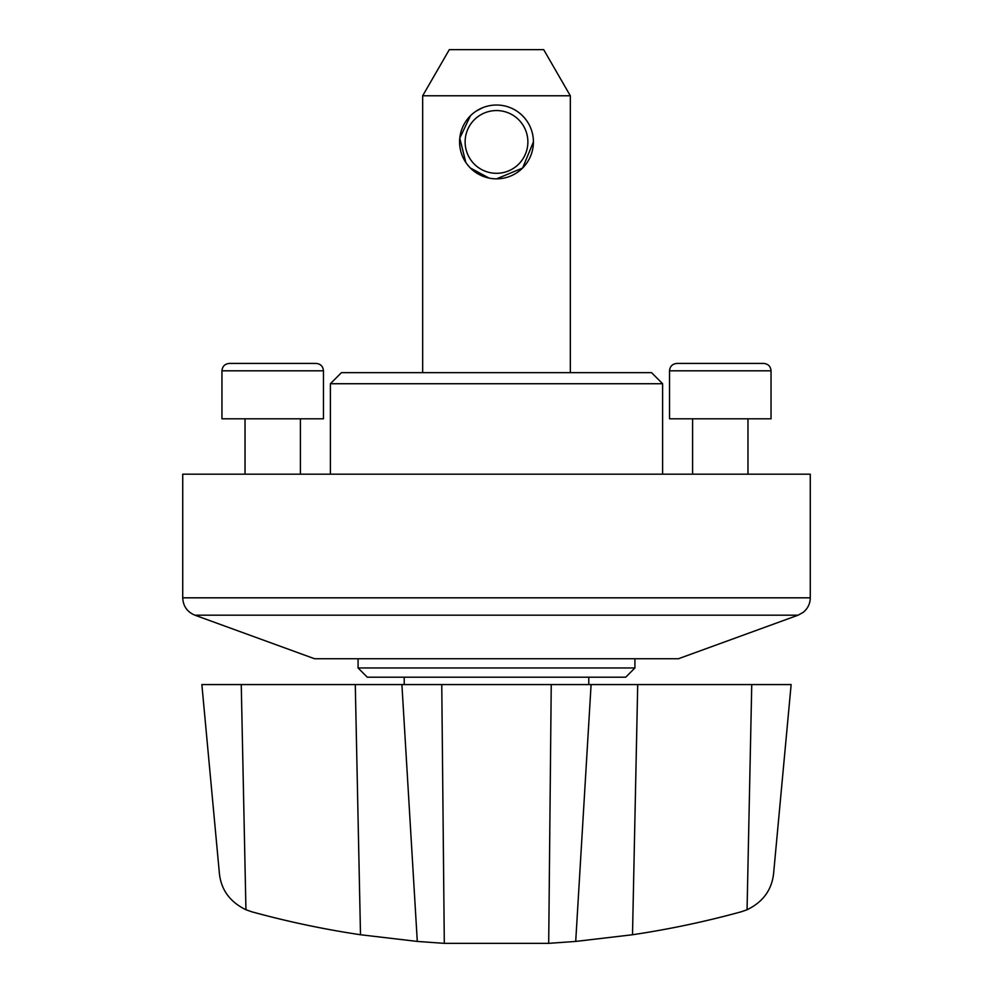 <?xml version="1.0" encoding="UTF-8"?>
<svg xmlns="http://www.w3.org/2000/svg" width="993" height="993" viewBox="0 0 993 993"><rect width="100%" height="100%" fill="white"/><g stroke="black" fill="none" stroke-linecap="round" stroke-linejoin="round"><path stroke-width="1.49" d="M747.059 909.749L741.274 911.773C705.477 921.603 669.22 929.262 632.504 934.748L575.704 941.426L548.695 943.35L444.305 943.35L417.296 941.426L360.496 934.748C323.78 929.262 287.523 921.603 251.726 911.773L245.941 909.749C229.892 901.917 221.029 889.716 219.366 873.157L201.864 684.574L791.136 684.574L773.634 873.157C771.933 889.765 763.071 901.967 747.059 909.749L751.751 684.574M300.407 474.17L300.407 418.798M259.396 363.426L316.097 363.426C320.578 363.86 323.035 366.318 323.47 370.811L323.47 418.798L221.96 418.798L221.96 370.811C222.358 366.367 224.815 363.897 229.346 363.426L246.078 363.426M316.097 363.426L229.346 363.426M747.965 474.17L747.965 418.798M746.922 363.426L763.654 363.426C768.135 363.86 770.605 366.318 771.04 370.811L771.04 418.798L669.53 418.798L669.53 370.811C669.927 366.367 672.385 363.897 676.903 363.426L733.604 363.426M763.654 363.426L676.903 363.426M482.263 107.877L475.932 111.278M470.409 115.821L459.771 138.176L465.816 162.455M470.347 167.978L489.102 178.107M533.415 141.937A36.915 36.915 0 0 1 478.043 173.899A36.915 36.915 0 0 1 478.043 109.962A36.915 36.915 0 0 1 533.415 141.937L522.628 168.016L496.574 178.852M570.33 95.787L543.692 49.65L449.308 49.65L422.67 95.787L570.33 95.787L570.33 372.648M422.67 95.787L422.67 372.648M482.263 175.997L475.932 172.583M662.616 383.732L330.384 383.732L341.455 372.648L651.545 372.648L662.616 383.732L662.616 474.17M330.384 383.732L330.384 474.17M182.724 474.17L810.276 474.17L810.276 597.823L182.724 597.823L182.724 474.17M194.876 615.176L798.124 615.176L678.43 658.744L314.57 658.744L194.876 615.176C187.193 611.936 183.146 606.152 182.724 597.823M358.076 658.744L358.076 667.966L634.924 667.966L634.924 658.744M634.924 667.966L625.702 677.201L367.298 677.201L358.076 667.966M527.879 141.937A31.379 31.379 0 0 1 480.811 169.108A31.379 31.379 0 0 1 480.811 114.766A31.379 31.379 0 0 1 527.879 141.937M404.213 677.201L404.213 684.574M323.47 370.811L221.96 370.811M771.04 370.811L669.53 370.811M360.496 934.748L355.283 684.574M417.296 941.426L401.904 684.574M444.305 943.35L441.761 684.574M548.695 943.35L551.239 684.574M575.704 941.426L591.096 684.574M632.504 934.748L637.717 684.574M245.941 909.749L241.249 684.574M245.035 474.17L245.035 418.798M692.593 474.17L692.593 418.798M798.124 615.176L803.225 612.333C807.793 608.572 810.139 603.744 810.276 597.823M588.787 677.201L588.787 684.574"/></g></svg>
